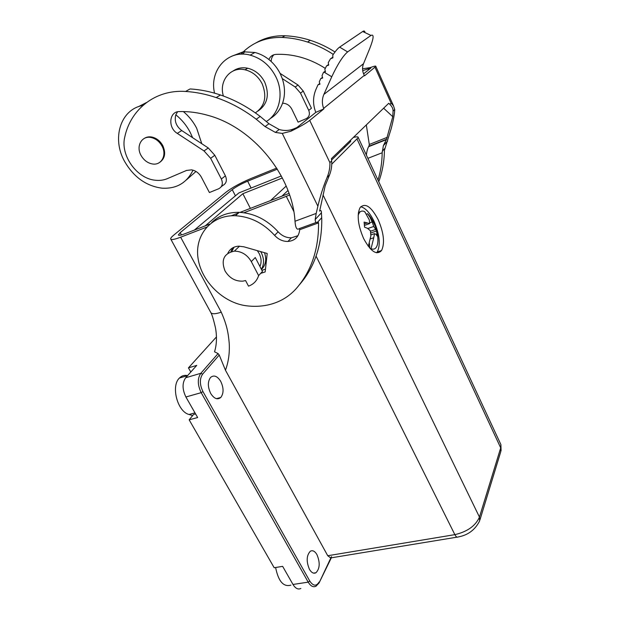 <?xml version="1.0" encoding="UTF-8"?>
<svg xmlns="http://www.w3.org/2000/svg" width="620" height="620" viewBox="0 0 620 620"><rect width="100%" height="100%" fill="white"/><g stroke="black" fill="none" stroke-linecap="round" stroke-linejoin="round"><path stroke-width="0.93" d="M214.536 351.811C216.674 344.906 217.023 337.071 215.574 328.305C213.652 319.889 212.071 314.642 210.815 312.55C211.893 314.247 215.38 314.131 221.263 312.201C227.021 325.283 228.338 333.173 229.237 343.472C229.733 353.175 228.47 362.096 225.455 370.233L219.248 355.035L218.077 353.571L214.536 351.811L215.287 349.06M300.855 588.481C298.073 589.798 295.446 588.457 292.989 584.466L282.642 566.355L274.187 567.742L189.154 419.81L197.648 417.539L185.899 396.986C182.203 389.313 182.125 382.904 185.667 377.766L196.742 365.374L188.449 367.869L216.458 336.916M210.722 393.491C214.117 398.738 217.473 400.063 220.782 397.466C223.828 393.312 223.812 387.957 220.736 381.393C217.333 376.038 213.931 374.728 210.544 377.456C207.592 381.626 207.646 386.973 210.722 393.491M276.69 168.09L250.689 178.638C240.436 182.993 232.26 187.48 226.161 192.092L173.678 235.181C171.562 236.933 170.562 238.181 170.671 238.933C171.128 240.111 174.453 239.529 180.645 237.197L206.584 227.176M281.317 175.964L238.886 192.929L194.331 230.09M350.122 140.562L350.812 141.035L350.067 142.096L331.584 160.014M209.731 224.122L184.659 233.841C180.761 235.313 178.668 235.678 178.382 234.934L180.211 232.639L232.237 189.642C236.042 186.752 241.18 183.931 247.644 181.187L277.357 169.151M309.458 569.354C311.511 572.748 313.681 573.88 315.96 572.748C319.897 568.571 320.222 562.534 316.944 554.629C314.867 551.149 312.658 550.018 310.326 551.234C306.466 555.427 306.172 561.464 309.458 569.354M225.455 370.233L327.748 555.737L330.801 558.023L319.083 582.947L315.991 586.226C313.255 587.543 310.659 586.187 308.202 582.149L201.19 392.662C197.486 384.904 197.362 378.448 200.826 373.294L218.077 353.571M363.661 238.607C357.988 225.424 356.756 215.156 359.957 207.801C365.048 202.36 371.132 206.344 378.208 219.736C383.85 232.981 384.966 243.242 381.571 250.511C376.72 255.611 370.752 251.643 363.661 238.607M360.716 206.754C365.366 207.855 369.791 212.676 373.992 221.224C379.634 234.43 380.734 244.667 377.286 251.945L376.619 252.79M353.33 137.462C356.671 136.586 358.313 136.64 358.259 137.601L331.754 164.145M195.571 413.912L193.595 414.454L189.154 419.81M190.797 372.031L188.449 367.869M264.515 252.712C266.794 259.517 265.771 265.096 261.462 269.444M231.237 215.791L238.545 212.962M240.049 212.381L289.044 193.401M243.947 212.745L289.61 195.044M232.578 247.915L230.927 251.743M260.679 251.612L261.322 252.774C264.244 258.865 264.26 264.36 261.369 269.266M257.331 250.651L259.175 253.549C261.431 258.153 261.679 262.462 259.92 266.476M231.74 251.511L234.112 247.147M258.61 275.598C256.959 280.798 253.596 284.309 248.512 286.138L245.567 280.542L242.994 281.131C235.406 281.519 229.415 278.117 225.013 270.917C220.821 259.927 223.936 253.332 234.36 251.139C241.614 251.271 247.256 254.75 251.302 261.594L258.61 275.598L262.493 271.436L255.269 257.533L251.302 261.594M282.379 177.979L242.854 193.719L250.371 208.382M242.854 193.719L205.251 225.858M270.537 200.57L286.192 186.07M287.974 190.48L281.945 196.145M275.613 567.509C278.38 581.343 283.472 587.225 290.904 585.14M192.673 415.563L189.061 414.478C177.483 411.843 170.678 385.958 179.436 378.029C181.745 375.697 184.458 374.891 187.581 375.619L179.436 378.029M359.476 212.49L358.484 212.187M360.166 211.823L358.469 212.304M358.19 215.055L359.492 212.482C360.708 211.071 362.258 210.707 364.134 211.404L364.537 211.73M374.255 224.037C372.318 219.627 370.094 216.194 367.583 213.737L366.513 214.117M367.583 213.737L370.094 217.419C374.961 223.712 377.549 230.772 377.867 238.592C378.053 242.42 377.534 245.311 376.309 247.256L376.154 247.481C374.883 249.178 373.186 249.589 371.054 248.728L370.481 248.922M370.714 233.012L376.588 230.973L377.107 235.995L376.201 234.469L374.503 233.639L373.744 237.754L370.404 238.901M368.319 246.38L370.884 235.763L370.442 230.779L367.272 228.191L364.591 227.215L364.095 222.107L369.729 223.556L369.303 219.899L364.731 211.66M369.729 223.556L364.506 225.393M369.683 222.82L372.147 221.952L373.775 226.447L367.769 228.555M373.775 226.447L375.689 229.431L370.512 231.229M375.689 229.431L376.588 230.973M366.769 223.092L364.366 223.944M374.503 233.639L370.845 234.903M370.094 217.419L372.147 221.952M373.744 237.754L371.054 248.728M369.373 243.21L369.869 248.256M377.983 180.048C380.665 171.407 382.067 162.308 382.183 152.76L367.892 158.333M333.281 54.39C325.105 49.042 316.518 44.927 307.536 42.028C299.065 39.316 290.571 37.789 282.061 37.44C266.794 37.092 253.867 41.873 243.296 51.793L254.921 52.475C259.927 53.746 264.577 56.087 268.879 59.505C273.776 63.465 277.621 68.332 280.426 74.098L282.278 78.6C285.13 87.211 285.223 95.418 282.565 103.222C280.085 110.004 275.947 115.126 270.165 118.598M325.314 68.394C317.324 63.24 308.93 59.466 300.127 57.079C292.02 54.909 283.976 54.01 275.985 54.382C272.653 54.661 270.281 56.373 268.879 59.505M382.183 152.76L383.377 145.654L386.516 139.299L368.939 146.266L369.288 144.475L366.327 124.915M299.142 285.099L299.545 284.611C314.487 267.414 321.896 245.652 321.772 219.317L321.431 212.769C321.4 210.49 320.796 209.947 319.618 211.141L325.167 185.799L329.507 175.034C331.312 170.446 332.026 165.734 331.661 160.898L331.467 158.573L388.732 103.284L389.841 104.331C392.08 106.508 393.158 108.787 393.065 111.158L392.77 116.7L386.516 139.299M362.716 70.641L370.869 68.029L363.599 73.881M315.797 112.367L296.988 127.511L293.857 128.844L290.85 131.254C299.677 126.922 305.97 123.302 309.713 120.404L323.841 108.918L323.64 108.392C321.888 103.602 321.958 98.936 323.873 94.41L331.754 76.772L324.151 72.176L323.469 72.408L322.02 75.694L322.702 77.981L320.711 78.647L319.269 81.91L319.951 84.188L317.975 84.839L315.898 89.544C312.813 96.984 312.782 104.594 315.797 112.367L323.841 108.918M392.77 116.7L383.633 108.206M293.857 128.844C289.199 130.758 284.309 130.975 279.163 129.51L268.94 123.721L260.183 116.436C247.729 106.911 234.492 99.766 220.449 94.984C210.273 91.559 200.151 89.544 190.084 88.939L185.582 91.458C155.481 89.342 130.626 109.182 124.76 137.067C120.102 155.271 136.919 178.707 155.341 180.242C159.658 180.73 163.672 180.195 167.392 178.63L186.535 170.446L191.588 169.857C195.804 170.663 199.074 173.112 201.384 177.212L209.413 192.541L218.759 188.728C222.347 186.752 223.215 183.512 221.356 179.01L210.645 158.302L204.034 150.931L177.281 133.377C167.663 127.674 169.09 111.337 179.382 111.569C188.829 111.337 198.431 112.615 208.196 115.421C253.565 127.674 292.469 176.096 295.004 221.247L316.192 213.419L315.185 219.534C315.317 222.464 316.247 223.223 317.959 221.821L318.548 222.874L299.677 229.726L299.654 230.16C298.716 237.011 294.81 240.777 287.936 241.459C282.836 241.498 278.403 239.467 274.629 235.375C263.438 223.161 250.371 216.62 235.422 215.737C211.312 214.83 194.478 235.05 198.036 258.222C201.275 281.395 223.223 302.862 246.31 305.769C253.727 306.722 260.904 306.458 267.84 304.978C279.225 302.483 288.703 297.003 296.283 288.54C311.294 271.273 318.719 249.379 318.548 222.874M177.568 111.794L175.809 114.801C174.204 121.024 176.189 126.279 181.738 130.564L208.266 147.963L204.034 150.931M362.568 68.789L370.171 67.619C374.154 66.123 376.046 65.72 375.844 66.425L364.529 75.826L364.304 75.4C362.297 71.478 362.034 67.58 363.514 63.705L369.721 48.554C373.759 38.254 374.17 33.883 370.962 35.441L347.626 51.91C342.906 55.955 337.621 64.248 331.754 76.772M329.507 175.034L327.081 177.467C329.173 172.352 330.111 167.4 329.894 162.618L309.713 120.404M327.081 177.467C323.501 185.946 320.431 195.525 317.882 206.204L316.192 213.419M227.858 253.247C229.919 248.915 233.515 246.551 238.646 246.171L243.877 246.806L267.204 253.479L265.159 271.94L260.702 273.358M265.461 269.181L261.911 270.312M297.988 235.685L291.346 237.832C286.285 237.871 281.883 235.863 278.14 231.803C267.05 219.689 254.084 213.203 239.243 212.342C228.013 212.156 218.806 215.582 211.637 222.626M268.94 123.721L265.089 126.581L275.404 132.424L282.263 133.409L290.85 131.254M265.089 126.581L256.254 119.234C243.691 109.632 230.33 102.408 216.186 97.58C205.925 94.124 195.726 92.078 185.582 91.458M159.89 162.246C165.029 158.418 165.982 152.861 162.75 145.553C160.185 141.019 156.627 138.198 152.071 137.09C149.102 136.508 146.483 136.966 144.212 138.454M141.058 155.465C143.809 160.208 147.576 163.037 152.357 163.951C161.332 165.703 167.16 155.139 161.991 146.041C159.417 141.5 155.852 138.671 151.296 137.562C141.833 135.222 135.679 146.266 141.058 155.465M316.2 222.464L299.204 228.648C296.887 230.322 295.492 227.85 295.004 221.247M299.452 228.555L299.677 229.726M321.695 217.721L317.959 221.821M335.002 51.995C327.151 46.973 318.928 43.082 310.349 40.316C301.932 37.634 293.493 36.115 285.029 35.774C274.428 35.433 264.763 37.789 256.037 42.85M244.915 51.623L242.629 54.165M231.531 56.296L243.296 51.793L240.94 54.203M393.065 111.158L394.708 109.515C394.653 113.522 393.46 119.97 391.127 128.844L384.423 150.296C384.26 161.425 382.37 171.895 378.758 181.714M273.908 54.754C272.118 56.505 271.204 58.753 271.173 61.489M280.054 73.346L298.019 85.033L303.273 91.07L311.442 108.252L308.737 110.383C310.132 114.158 309.272 116.924 306.156 118.683L298.088 122.14L291.896 109.306C290.106 105.881 287.432 103.873 283.89 103.284L282.565 103.222M282.278 78.6L295.197 87.009L300.491 93.093L308.737 110.383M368.939 146.266L368.613 146.684C367.598 148.482 366.846 151.257 366.343 155.008M382.215 151.311L384.795 148.475L382.215 151.303M394.708 109.515L393.491 105.795L391.081 103.129L389.841 104.331M324.151 72.176L325.477 71.726L324.834 69.401L326.531 65.922L328.716 65.115L328.259 62.651L330.452 58.83L332.901 57.831L332.777 55.149C335.513 51.065 337.792 48.391 339.613 47.128L362.692 31.511C364.118 30.582 364.885 30.953 364.994 32.604M330.452 58.83L332.863 57.164M326.531 65.922L328.592 64.472M325.298 71.099L323.469 72.408M322.509 77.337L320.711 78.647M319.757 83.529L317.975 84.839M208.266 147.963L214.815 155.271L225.409 175.832L221.356 179.01M221.247 186.736L222.812 185.481C226.378 183.512 227.246 180.296 225.409 175.832M192.619 137.694L190.193 132.339C186.581 125.449 181.784 119.606 175.809 114.801M201.779 143.701L196.649 128.169C193.293 121.722 188.86 116.188 183.35 111.561M146.498 102.533L138.268 106.749M142.933 105.439C120.203 109.322 111.538 138.958 124.814 161.812C133.928 177.266 146.305 186.047 161.929 188.162C176.375 189.015 186.736 183.016 193.014 170.167M186.271 180.033L195.982 171.469M214.551 93.155C208.994 70.323 228.059 48.926 250.17 55.134C261.539 58.334 270.134 65.619 275.954 76.981C284.192 93.496 279.535 113.615 266.375 121.466M233.174 70.951C237.445 68.045 242.288 67.138 247.706 68.223C255.208 70.091 260.896 74.757 264.763 82.212C269.7 94.775 267.468 104.369 258.091 110.988M223.394 96.023C218.643 81.088 230.531 66.177 245.024 69.797C252.565 71.672 258.284 76.369 262.19 83.863C267.181 96.596 264.903 106.268 255.347 112.879M330.847 558.023L331.529 556.628M323.02 194.928L479.454 517.088L479.617 520.971C475.091 529.86 467.945 535.192 458.188 536.959C457.126 537.61 456.018 536.835 454.855 534.649C467.379 531.704 475.579 525.845 479.454 517.088L500.704 447.888L500.89 444.594L500.107 442.92M357.12 139.252L500.704 447.888L500.813 451.538L479.927 519.932M185.667 377.766L200.826 373.294L202.608 374.162L219.248 355.035M292.989 584.466L308.202 582.149L309.783 581.048L202.957 391.592C199.624 384.617 199.508 378.804 202.608 374.162M185.899 396.986L201.19 392.662L202.957 391.592M180.211 232.639L181.451 234.926M319.099 582.017C316.339 586.505 313.24 586.179 309.783 581.048M344.86 147.142L344.371 146.111M251.123 188.038L247.644 181.187M235.267 195.517L232.237 189.642M180.645 237.197L221.263 312.201M316.084 256.145L454.855 534.649L327.748 555.737M293.748 211.312L286.308 196.385M194.975 412.874L189.061 414.478M387.306 137.307L369.288 144.475M331.661 160.898L329.894 162.618M375.007 67.309L391.081 103.129M364.304 75.4L323.64 108.392M321.431 212.769L315.185 219.534M181.738 130.564L177.281 133.377M282.263 133.409L317.882 206.204M278.14 231.803L274.629 235.375M282.061 37.44L285.029 35.774M300.491 93.093L303.273 91.07M295.197 87.009L298.019 85.033M383.377 145.654L387.616 141.058M368.195 69.207L370.171 67.619M363.514 63.705L323.873 94.41M347.626 51.91L339.613 47.128M370.946 35.449L362.692 31.511L370.962 35.441M260.183 116.436L256.254 119.234M214.815 155.271L210.645 158.302M358.259 137.601L500.89 444.594L501.092 450.678M220.782 397.466L216.434 398.668M319.222 582.645L331.328 557.806L457.087 537.145M315.96 572.748L313.573 573.12M170.833 239.219L210.808 312.534M239.537 246.156L234.36 251.139M365.288 212.365L364.134 211.404M291.346 237.832L287.936 241.459M239.243 212.342L235.422 215.737M386.175 139.717L368.613 146.684M375.844 66.425L393.491 105.795M307.536 42.028L310.349 40.316M386.562 139.237L368.993 146.204M279.163 129.51L275.404 132.424M220.449 94.984L216.186 97.58M250.17 55.134L254.921 52.475M381.571 250.511L377.286 251.945M245.024 69.797L247.706 68.223M152.071 137.09L151.296 137.562M359.011 213.172L358.313 213.419"/></g></svg>
